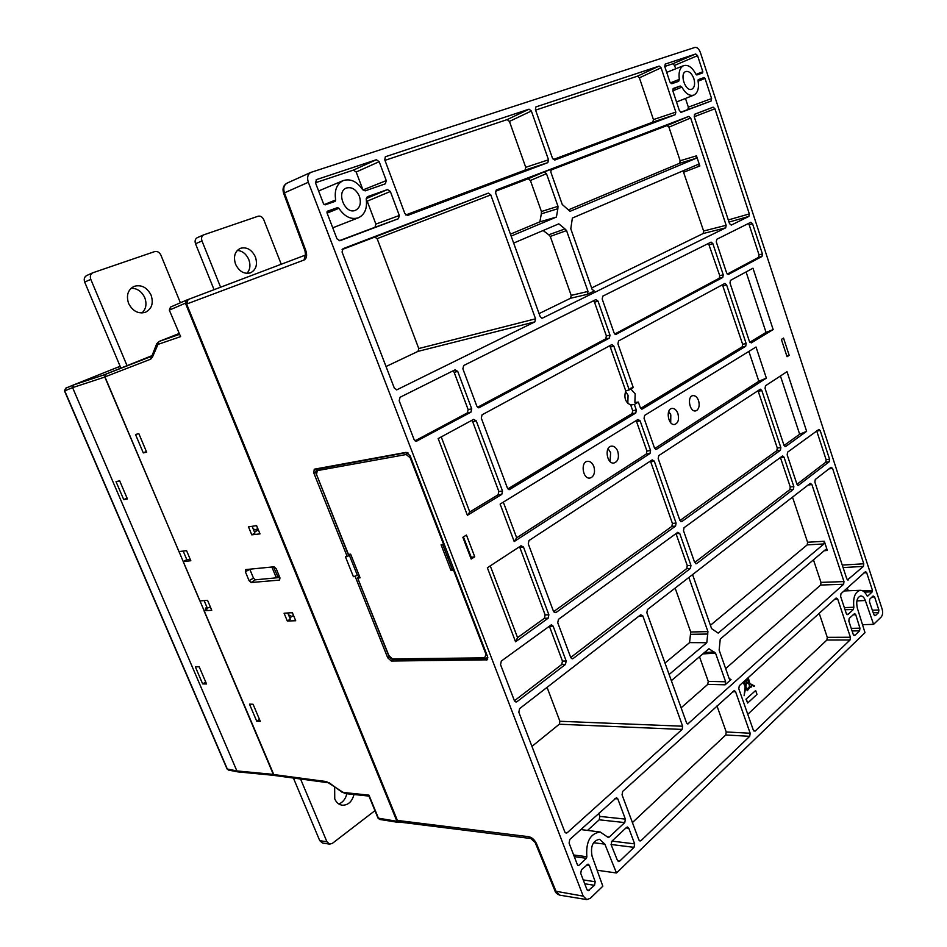 <?xml version="1.0" encoding="UTF-8"?>
<svg xmlns="http://www.w3.org/2000/svg" width="947" height="947" viewBox="0 0 947 947"><rect width="100%" height="100%" fill="white"/><g stroke="black" fill="none" stroke-linecap="round" stroke-linejoin="round"><path stroke-width="1.42" d="M273.505 566.851L278.24 577.646M354 794.509C352.035 801.695 348.129 805.258 342.281 805.222C338.908 804.713 336.386 802.594 334.741 798.889L334.658 787.075M374.953 810.656L332.397 843.351L329.674 844.132L326.916 841.753L300.566 779.002M338.825 803.979C342.921 802.346 345.584 798.937 346.827 793.752M329.674 844.132L322.513 843.031L319.755 840.676L293.404 778.043M143.305 452.926L135.516 434.495L138.83 433.643L146.643 452.145L143.305 452.926L146.359 451.47M180.605 336.623L169.3 310.107L180.605 336.623L157.983 344.4L152.36 357.315L150.668 359.185L104.963 376.882L178.959 551.592L186.559 550.645L190.821 560.731L183.197 561.595L199.853 600.919L207.559 600.362L211.761 610.294L204.031 610.779L273.375 774.492L326.478 781.595L344.933 793.55L343.643 792.485L368.963 795.149L378.504 818.374L379.676 819.439L378.007 818.101L396.935 821.298L398.142 822.375L399.279 822.055L397.385 820.422L528.793 836.71C532.072 837.468 534.653 839.823 536.547 843.753L556.185 891.754L559.772 895.164C556.978 894.004 555.404 892.654 555.06 891.103L583.222 896.146L586.785 899.603L590.312 898.312L602.825 886.214L592.053 856.088C590.324 846.31 592.822 840.699 599.569 839.267L604.849 844.12L616.497 872.992L597.119 870.246M210.364 606.991L205.653 608.732M205.759 608.968L207.31 608.909L204.031 610.779M256.708 721.212L260.307 721.377L253.074 704.248L249.487 704.13L256.708 721.212L259.454 719.353M251.121 582.523L279.531 580.085L279.981 577.895L276.228 568.745L274.074 566.791L245.746 569.585L245.356 571.728L249.049 580.618L251.121 582.523L255.299 579.813L253.5 578.167L249.783 569.194M279.815 577.504L255.299 579.813M186.228 300.246L170.519 307.065L169.655 309.977L185.399 303.17L396.935 821.298M287.308 621.007L295.701 620.735L292.386 612.662L284.1 613.23L287.308 621.007L290.315 619.113L287.793 612.981M251.784 534.842L259.999 533.883L256.601 525.609L248.493 526.863L251.784 534.842L254.897 533.078L252.103 526.307M179.243 334.315L163.346 339.843L178.971 333.652M327.698 782.66L274.583 775.51L273.375 774.492M185.399 303.17L186.31 300.211L188.027 299.56M292.244 612.673L293.558 615.526M293.416 615.526L289.782 617.823M256.471 525.632L258.401 529.977M258.259 529.989L254.494 532.107M152.041 355.646L105.804 374.16L107.698 373.414L105.91 374.136L104.963 376.882M369.141 796.119L368.963 795.149M190.217 559.286L186.737 559.701L183.197 561.595M235.566 264.213C233.222 256.696 234.785 251.405 240.289 248.351C246.705 246.682 251.748 249.546 255.406 256.945C257.762 264.544 256.116 269.848 250.482 272.843C244.172 274.393 239.212 271.517 235.566 264.213M220.604 287.213L201.983 240.964C201.06 238.088 201.652 236.052 203.759 234.832L258.14 216.224C260.52 215.738 262.378 216.875 263.728 219.645L281.247 264.249M246.895 273.399C250.115 269.729 250.754 265.124 248.801 259.561C246.279 253.95 242.456 250.896 237.306 250.399M197.568 237.555L197.307 237.65C195.2 238.869 194.609 240.905 195.52 243.758L214.069 289.687M128.603 303.442C126.034 295.488 127.845 289.806 134.036 286.385C141.34 284.396 147.034 287.32 151.106 295.192C153.686 303.253 151.78 308.959 145.388 312.297C138.238 314.12 132.651 311.161 128.603 303.442M127.052 365.696L90.794 279.353C89.787 276.335 90.462 274.133 92.83 272.772L154.645 251.606C157.332 251.038 159.416 252.21 160.907 255.145L180.392 302.78M142.003 312.972C146.075 309.018 146.998 303.928 144.773 297.713C141.801 291.451 137.256 288.29 131.148 288.219M87.065 275.376L86.71 275.518C84.354 276.879 83.679 279.057 84.674 282.064L120.896 368.111M123.737 499.625L116.019 481.609L119.677 480.839L127.407 498.939L123.737 499.625L127.028 498.051M202.658 683.923L206.541 683.971L199.201 666.806L195.342 666.83L202.658 683.923L205.724 682.053M120.115 366.276L73.511 384.967L72.588 387.619L73.511 384.967L120.115 366.276M105.567 374.325L120.103 368.419M120.186 366.442L118.103 367.282L120.245 366.572M105.212 374.657L104.809 377.06L274.109 775.344M206.032 609.631L205.44 608.223L206.979 607.347L204.126 600.611M186.831 559.689L183.185 551.071M182.842 551.107L181.351 551.296M238.147 771.912L236.892 770.929L72.588 387.619L64.716 390.851L227.339 769.118L228.44 770.077L238.005 771.9L274.168 775.38M73.026 385.263L65.639 388.234L64.503 390.91L227.055 768.964L236.892 770.929L238.017 771.9M257.702 528.639L255.43 529.87L253.251 528.9L252.186 526.295M273.103 774.374L236.892 770.929L72.588 387.619L104.809 377.06M288.539 614.804L291.842 616.521M292.576 613.467L291.593 612.721M862.504 624.677L873.596 624.357L881.172 617.03C882.711 615.124 883.03 612.508 882.154 609.158L700.354 52.452C698.933 48.806 697.11 47.137 694.873 47.445L310.888 172.378C307.728 174.284 306.875 177.574 308.331 182.262L284.431 192.868L305.869 250.706C307.302 255.43 306.698 258.531 304.046 260.023L186.618 304.034L188.098 299.524L305.301 255.134L304.046 260.023M407.494 215.478L404.866 213.584L384.778 159.83L385.311 156.835M753.741 730.918L755.185 731.06L753.35 730.208L738.802 688.765L739.287 685.735L836.094 598.019L837.669 598.954L834.733 599.238M862.8 590.904L872.495 590.478L866.683 572.71L865.582 571.586L840.983 593.698L840.616 596.397L846.346 613.656L847.908 614.567L853.377 609.466L845.044 609.738M624.76 822.576L609.229 837.065L608.175 837.444L600.244 832.022C590.23 833.431 585.767 841.682 586.856 856.763L586.442 858.313L578.724 865.511L577.54 865.12L569.088 843.126L569.786 839.492L616.497 797.658L617.799 798.866L625.375 819.108L624.76 822.576L599.191 819.806L587.554 830.412M599.191 819.806L599.83 816.409L598.658 813.331M872.495 590.478L872.329 591.78L864.457 592.124M339.062 240.787L374.988 227.268L375.876 224.096L399.326 215.49L398.45 218.71L374.988 227.268M326.904 211.986L337.558 207.63L327.508 211.181L327.011 212.874L336.978 238.833L339.973 240.716L398.45 218.71M568.863 209.678L679.65 163.263L680.147 160.765L696.471 155.841L695.986 158.35L570.023 211.335L562.246 204.493L550.799 171.987L551.391 169.193M541.424 211.524L557.984 206.316L557.866 208.707L541.329 213.844L541.424 211.524L530.403 180.475L528.13 178.794L495.411 191.318M528.13 178.794L544.194 171.94L546.478 173.656L530.403 180.475M310.888 172.378L287.048 183.138C283.378 185.292 282.23 188.654 283.603 193.224L284.431 192.868C283.035 188.264 283.911 185.02 287.059 183.138L287.545 182.949M675.684 68.811L674.56 65.414L672.737 63.792L695.737 53.991L665.232 64.088L664.77 66.574L669.908 82.046L671.814 83.715L678.679 81.324L679.319 79.382C678.395 72.197 679.851 67.616 683.675 65.627L666.7 72.374M859.947 628.181L859.592 630.82L854.821 635.401L853.271 634.514L848.832 621.125L849.187 618.415L854.632 613.526L855.733 614.698L859.947 628.181L851.235 628.37M474.743 556.777L466.457 535.055L462.858 537.292L471.18 559.061L474.743 556.777L470.552 557.428M639.059 840.249L641.048 840.628L639.994 840.995L638.87 839.847L622.049 794.829L622.676 791.396L734.304 690.529L735.57 691.712L750.178 733.25L749.704 736.316L725.745 734.979L726.219 731.96L716.986 705.941M557.984 206.316L546.478 173.656M746.307 699.17L747.668 703.041L756.996 694.376L755.659 690.541L745.964 699.17L755.659 690.541M867.251 596.113L867.026 595.805C865.179 592.171 862.954 590.336 860.35 590.312L844.002 590.952M844.333 607.595L853.851 607.264L853.377 609.466M611.951 841.102L634.656 843.884L628.784 828.199L625.991 827.938M617.645 860.835L619.681 861.131L634.04 847.352L611.052 844.487M628.784 828.199L627.541 827.015L626.559 827.394L611.798 841.256L611.17 844.831L617.444 860.432L618.604 861.533L619.681 861.131M867.712 596.089L872.329 591.78M847.293 587.98L848.228 590.786M873.596 624.357L865.333 600.528C864.209 597.521 862.681 595.983 860.764 595.923C857.094 597.273 855.946 601.309 857.307 608.033L865.002 632.667L616.497 872.992M353.42 576.711L357.362 575.291L353.42 576.711L345.43 556.753L347.229 556.564L313.777 472.932L314.25 469.215L406.05 452.37L410.063 455.625L487.539 656.579L487.16 659.834L391.3 661.03L387.714 657.81L355.22 576.569M632.418 822.576L725.745 734.979M564.992 228.914L566.543 230.583L550.266 236.43L548.775 234.797L564.992 228.914L558.801 223.835L513.653 243.083M789.194 355.35L783.536 338.079L781.382 339.417L787.064 356.723L789.194 355.35L786.768 355.8M698.022 80.045L704.095 77.571L704.994 78.376L711.599 98.571L711.126 101.021L681.272 112.267L679.39 110.633L672.867 90.948L673.305 88.462M680.715 112.255L687.877 109.568L688.351 107.141L685.474 98.441M695.737 53.991L697.56 55.648L702.828 71.747L702.591 72.966L696.814 74.979L695.986 74.375C692.328 67.379 688.22 64.467 683.675 65.627M405.766 214.933L525.04 170.117L525.727 167.311L509.427 121.405L507.107 119.63L384.979 160.351M507.107 119.63L529.03 109.189L531.362 111.012L509.427 121.405M554.682 160.067L552.503 158.303L535.422 109.651L535.86 106.952M672.82 89.042L680.23 86.011L673.376 88.438M680.23 86.011L681.887 87.136C685.569 93.635 689.546 96.286 693.831 95.102C697.809 92.948 699.217 88.118 698.034 80.613L698.306 79.619M553.237 159.534L652.897 122.092L653.43 119.582L639.403 77.82L637.473 76.162L535.588 110.136M653.43 119.582L675.827 112.113L675.318 114.646L652.897 122.092M525.727 167.311L548.514 159.794L547.84 162.647L525.04 170.117M353.361 170.117L376.35 159.735L379.179 161.688L356.179 172.023L353.361 170.117L315.446 182.747M376.35 159.735L316.18 179.705M554.764 160.031L675.318 114.646M407.624 215.431L547.84 162.647M548.514 159.794L531.362 111.012M698.01 164.447L572.379 218.035L570.792 228.795L592.135 289.439L594.302 290.942L587.377 294.339L570.567 298.246L571.195 295.381L550.266 236.43M691.736 89.231L691.819 89.207C694.625 87.526 695.299 83.987 693.855 78.601C691.724 73.227 689.025 70.871 685.735 71.546C679.248 73.677 685.498 92.001 691.736 89.231M359.363 196.218C361.411 203.013 360.12 207.713 355.504 210.293L355.279 210.376C345.016 214.768 335.759 191.874 346.306 188.062C351.775 186.642 356.131 189.364 359.363 196.218M672.737 63.792L664.735 66.456M704.095 77.571L698.33 79.607M324.099 204.647L335.676 199.995L335.131 201.356L325.081 204.872L323.566 203.901L315.505 182.901L316.511 179.551M356.179 172.023L362.961 189.921L386.269 180.605L385.37 183.813L365.163 190.868L362.583 189.601C356.901 181.374 350.426 178.367 343.157 180.605L318.606 190.974M853.851 607.264C852.904 597.415 855.07 591.757 860.35 590.312M747.668 678.135L749.006 683.059M747.941 677.886L749.42 683.284L746.638 681.804L747.136 678.62M745.869 686.717L746.544 682.361L749.539 683.935L749.622 687.037L747.029 689.416L745.869 686.717M743.442 681.97L745.49 686.764L744.093 695.69L745.763 687.392L747.313 690.742L749.906 687.404C751.184 687.747 751.622 686.895 751.243 684.835L754.546 686.007L749.846 683.509L748.237 677.614M744.306 681.177L746.212 682.183L745.597 686.09L743.715 681.722M746.698 679.011L746.295 681.627L744.733 680.798M750.687 686.693C750.048 684.87 750.048 684.87 750.687 686.693M637.473 76.162L659.159 66.089L661.089 67.793L639.403 77.82M671.352 680.668L708.924 648.719L715.553 653.181L725.627 681.781L725.142 684.811L731.048 679.532L729.178 678.62L719.14 650.104L720.253 639.083L825.737 549.402L827.323 550.396L824.292 541.27L823.914 543.933L718.157 633.129L711.576 628.595L692.565 574.592M710.416 625.304L807.199 544.88L807.578 542.252L792.509 497.139M664.995 663.042L689.582 642.622L706.793 642.705L669.127 674.489M688.86 577.469L707.942 631.625L706.793 642.705M689.582 642.622L690.718 631.992L675.14 588.099M728.302 219.941L749.326 213.915L714.926 108.751L694.222 116.718L729.521 223.634L731.297 225.078L748.888 216.413L729.012 222.083M559.902 721.271L682.657 726.219L642.812 615.87L640.693 614.792L519.583 708.652L518.826 712.227L564.803 831.916L566.093 833.135L567.217 832.744L682.112 729.427L559.31 724.218L559.902 721.271L547.058 687.356M186.618 304.034L397.385 820.422M694.435 114.386L713.138 107.165L694.707 114.208L694.21 116.706M847.494 579.943L863.415 566.389L843.09 567.584M842.262 565.075L863.759 563.785L832.567 468.398L828.956 468.895M471.133 557.049L463.438 536.925M449.198 557.108L447.647 557.25M488.309 193.129L490.795 194.893L377.143 238.644L374.728 237.081L488.309 193.129L343.039 248.67L342.068 252.056L394.319 388.092L396.805 389.821L534.842 321.873L418.029 351.361L418.763 348.543L535.54 318.808L534.842 321.873M510.445 234.158L539.861 221.835L541.329 213.844M511.143 236.099L556.41 217.064L539.861 221.835M680.147 160.765L668.925 127.147L667.055 125.572L688.812 116.398L496.252 190.016M544.194 171.94L551.462 169.158M667.055 125.572L550.681 170.152M703.621 231.021L726.148 225.291L725.686 227.836L703.148 233.542L703.621 231.021L683.071 170.815M703.148 233.542L591.615 287.971M571.195 295.381L588.004 291.451L566.543 230.583M357.362 575.291L349.372 555.309L347.229 556.564M829.56 459.224L820.22 430.66L818.93 429.405L787.584 452.181L787.17 454.844L796.948 484.213L798.214 485.468L829.193 461.805L825.748 462.231L826.115 459.662L829.56 459.224L829.193 461.805M713.138 107.165L714.926 108.751M863.759 563.785L863.415 566.389M704.426 652.542L714.109 651.986M696.755 410.442L695.583 410.903C689.605 412.265 686.788 396.426 692.861 395.633C695.276 395.42 697.17 397.077 698.543 400.581C699.774 405.079 699.182 408.37 696.755 410.442M668.333 412.75L670.251 413.567M749.326 213.915L748.888 216.413M848.394 579.907L846.843 578.948L814.882 482.141L815.26 479.502L830.993 467.309L832.567 468.398M820.22 430.66L816.693 430.944M588.004 291.451L587.377 294.339M541.909 318.228L540.133 316.558L495.601 192.963L496.335 189.968M725.662 668.618L820.611 585.045L820.99 582.393L843.99 581.588L843.623 584.263L687.747 724.017L686.539 722.821L646.86 612.721L647.44 609.56L810.253 483.396L811.875 484.473L808.004 485.124M571.372 658.485L573.089 658.579L572.225 658.863L570.733 657.514L557.747 622.747L558.446 619.362L677.732 532.332L679.733 533.481L675.98 533.611M686.741 568.591L687.273 565.596L690.955 565.418L690.434 568.425L686.741 568.591L570.721 657.467M695.465 563.666L696.649 563.643L694.696 562.554L683.509 530.711L684.042 527.728L782.648 455.874L784.021 457.152L793.846 486.592L793.432 489.279L789.857 489.611L790.26 486.924L780.387 457.437M477.56 407.281L605.76 338.825L606.376 335.913L609.986 335.179L609.383 338.103L478.933 407.79L476.815 406.145L462.87 368.809L463.675 365.53L595.841 299.607L598.007 301.122L594.515 302.235L593.438 300.803M616.237 334.433L614.106 332.989L602.185 299.027L602.801 296.139L711.102 242.112L712.842 243.604L723.248 274.831L722.774 277.447L615.633 334.551M614.733 334.042L719.247 278.24L719.72 275.624L708.486 243.415M727.26 274.074L758.594 257.347L759.021 254.838L762.43 253.962L761.992 256.471L728.456 274.405L726.657 273.02L716.287 241.876L716.772 239.283L750.817 222.296L752.534 223.717L749.16 224.735L748.39 223.516M872.365 610.211L878.875 609.998L874.59 596.894L873.098 595.983L869.772 599.108L869.453 601.795L873.939 614.781L875.419 615.633L878.544 612.626L873.252 612.792M581.422 869.748L588.063 864.126L589.342 865.369L595.201 881.74L594.515 885.303L588.134 890.713L586.951 889.564L580.736 873.383L581.422 869.748M784.921 446.534L785.679 446.475L783.998 445.327L765.058 388.4L765.496 385.76L787.016 371.674L806.631 431.323L799.659 434.235L784.057 445.481M680.786 521.584L681.876 521.537L679.887 520.377L658.189 458.573L658.745 455.614L760.334 389.193L761.814 390.531L780.837 447.6L780.423 450.275L776.848 450.677L777.274 448.014L758.014 390.649M640.681 408.382L742.164 346.862L742.626 344.235L722.431 284.739M507.864 488.877L632.111 413.579L632.691 410.631L636.337 410.087L635.757 413.034L509.332 489.658L507.438 488.107L481.289 418.101L482.07 414.81L611.892 344.578L613.834 346.105L610.318 347.111L625.742 390.886L629.234 389.904L633.259 387.548L617.929 343.868L618.533 340.967L724.928 283.402L726.586 284.846L746.165 343.595L745.715 346.235L642.397 408.997L640.326 407.672L638.361 402.096L634.881 402.463L635.177 393.822L630.371 388.507M773.154 329.568L751.231 342.885L749.479 341.595L729.983 282.999L730.445 280.395L752.972 268.202L773.154 329.568L766.04 332.397L746.082 271.931M655.608 449.387L656.531 449.292L654.495 448.026L644.067 418.325L644.635 415.39L756.026 347.016L766.36 378.125L758.831 381.262L748.876 351.408M646.351 453.968L646.919 451.009L650.565 450.559L649.997 453.53L646.351 453.968L516.671 537.789L514.197 541.53L500.134 504.088L638.006 419.462L640.089 420.776L636.55 421.593L636.029 420.669M671.873 526.378L672.406 523.395L676.087 523.111L675.542 526.106L671.873 526.378L553.604 611.644M554.315 612.567L555.913 612.602L553.533 611.454L528.272 543.874L529.006 540.524L652.234 459.875L654.282 461.13L650.731 461.852L650.352 461.106M610.318 347.111L609.477 345.856M544.418 618.273L545.129 614.887L548.869 614.816L548.159 618.202L544.418 618.273L517.559 637.639L515.547 641.794L487.362 567.774L521.016 545.756L523.478 547.011L519.891 547.591L519.441 546.786M441.243 436.898L469.783 511.96L498.086 494.808L498.844 491.469L502.537 491.079L501.768 494.417L467.392 515.31L438.177 438.568L473.642 419.367L476.234 420.847L472.707 421.758L471.701 420.421M503.307 502.147L516.671 537.789M682.657 726.219L682.112 729.427M377.143 238.644L418.763 348.543M535.54 318.808L490.795 194.893M681.13 707.811L707.764 684.373L708.261 681.378L699.502 656.733M556.41 217.064L557.866 208.707M698.034 164.435L699.833 165.985L683.947 172.129M696.471 155.841L699.833 165.985M515.038 701.644L516.932 701.727L515.973 702.047L514.399 700.673L500.537 664.616L501.318 661.053L551.414 624.748L553.119 626.133L549.438 626.381L562.459 661.077L566.176 661.006L553.119 626.133M747.585 702.792L745.964 699.17M747.763 714.298L826.909 640.03L827.276 637.343L819.202 613.313M744.117 695.702L745.147 686.753L743.194 682.195M754.143 686.374L751.326 685.06M747.207 690.517L745.668 687.984M337.558 207.63L338.908 208.304L327.106 213.122M338.908 208.304C344.661 216.827 351.195 219.976 358.534 217.727C364.796 214.543 367.365 208.399 366.24 199.284L367.27 196.751L387.524 189.578L390.342 191.472L367.211 201.19L366.335 199.876M358.534 217.727L332.752 227.825M367.211 201.19L375.876 224.096M591.591 477.43L589.922 478.046C582.784 479.383 580.239 462.065 587.46 461.319C590.218 461.13 592.349 462.846 593.84 466.492C595.225 471.369 594.479 475.015 591.591 477.43M469.783 511.96L467.392 515.31M490.274 565.868L517.559 637.639M780.435 375.983L799.659 434.235M688.812 116.398L690.671 117.996L668.925 127.147M608.081 448.736L610.626 452.63L610.069 461.544M617.787 451.411C616.237 447.611 614.047 445.859 611.241 446.155C604.257 447.162 606.897 464.196 613.857 463.059C618.012 461.627 619.314 457.744 617.787 451.411M668.748 411.424L670.807 414.893L670.701 422.705M677.898 413.567C679.33 419.474 678.218 423.12 674.56 424.481C668.262 425.677 665.457 409.435 671.79 408.441C674.394 408.145 676.43 409.85 677.898 413.567M418.029 351.361L386.033 366.513M342.092 249.57L374.728 237.081M559.31 724.218L531.954 746.39M399.326 215.49L390.342 191.472M386.269 180.605L379.179 161.688M335.676 199.995C334.184 190.418 336.682 183.955 343.157 180.605M529.03 109.189L385.678 156.646M675.827 112.113L661.089 67.793M659.159 66.089L536.109 106.845M641.048 840.628L749.704 736.316M755.185 731.06L850.051 639.983L826.909 640.03M746.923 689.179L749.278 687.037L749.361 684.432L746.52 682.527M519.891 547.591L545.129 614.887M472.707 421.758L498.844 491.469M515.547 641.794L548.159 618.202M749.787 342.246L766.04 332.397M785.679 446.475L806.631 431.323M816.799 431.216L826.115 459.662M825.748 462.231L796.972 484.284M516.932 701.727L565.477 664.415L561.76 664.486L514.422 700.756M561.76 664.486L562.459 661.077M749.16 224.735L759.021 254.838M415.011 440.84L467.345 412.892L468.138 409.589L471.736 408.844L457.721 371.39L454.158 372.325L468.138 409.589M454.158 372.325L453.009 370.857M762.43 253.962L752.534 223.717M625.742 390.886C623.753 397.74 625.411 402.428 630.702 404.973L632.691 410.631M502.537 491.079L476.234 420.847M629.234 389.904L613.834 346.105M776.848 450.677L679.946 520.554M789.857 489.611L694.672 562.518M650.731 461.852L672.406 523.395M676.146 534.013L687.273 565.596M548.869 614.816L523.478 547.011M690.955 565.418L679.733 533.481M758.831 381.262L654.732 448.547M636.55 421.593L646.919 451.009M594.515 302.235L606.376 335.913M573.089 658.579L690.434 568.425M696.649 563.643L793.432 489.279M457.721 371.39L455.081 369.827L400.072 397.267L399.172 400.711L414.088 439.562L416.408 441.243L470.943 412.158L467.345 412.892M548.775 234.797L543.128 230.512M820.99 582.393L813.461 559.855M843.99 581.588L811.875 484.473M707.883 634.028L690.683 634.312M656.531 449.292L766.36 378.125M514.197 541.53L649.997 453.53M681.876 521.537L780.423 450.275M555.913 612.602L675.542 526.106M726.148 225.291L690.671 117.996M583.222 896.146L308.331 182.262M625.517 391.324L628.062 395.278L627.825 403.469M636.337 410.087L634.36 404.487L638.361 402.096M634.36 404.487L630.702 404.973M633.259 387.548L630.749 388.211M566.176 661.006L565.477 664.415M471.736 408.844L470.943 412.158M570.567 298.246L539.068 313.611M542.477 318.109L725.686 227.836M609.986 335.179L598.007 301.122M676.087 523.111L654.282 461.13M650.565 450.559L640.089 420.776M827.276 637.343L850.406 637.26L837.669 598.954M850.406 637.26L850.051 639.983M878.875 609.998L878.544 612.626M634.656 843.884L634.04 847.352M359.138 575.445L357.587 577.883L388.921 655.667L392.508 658.899L484.675 657.845L485.977 654.294L453.542 570.201L450.973 570.414L441.101 544.833L443.658 544.572L410.193 457.78L406.18 454.524L317.316 470.623L316.499 474.447L348.449 554.386L350.639 554.161L360.097 577.836L357.895 578.025M348.733 554.362L350.639 554.161M453.554 568.413L450.973 570.414M452.11 568.839L442.782 544.667L443.658 544.572M441.101 544.833L442.782 544.667M453.542 570.201L454.158 569.987M279.696 577.208L279.069 577.563M279.176 575.918L276.133 577.374L271.872 567.016M326.916 841.753L319.755 840.676M157.06 345.383L156.693 343.797L158.871 341.524L178.936 333.593L158.942 341.5L179.291 334.445M158.871 341.524L157.983 344.4M253.5 578.167L249.049 580.618M249.83 569.313L245.356 571.728M105.91 374.136L151.603 356.309L150.668 359.185M156.693 343.797L152.005 355.741L152.36 357.315M326.478 781.595L329.627 783.548M329.319 782.849L342.423 792.521M342.127 791.834L343.643 792.485M201.983 240.964L195.52 243.758M90.794 279.353L84.674 282.064M65.568 390.495L64.503 390.91L65.615 388.234L73.511 384.967L105.448 374.408M65.556 390.448L72.126 387.808M846.938 614.591L847.908 614.567M859.592 630.82L852.099 630.974M855.733 614.698L853.022 614.828M735.57 691.712L732.54 691.843M726.219 731.96L750.178 733.25M853.815 635.413L854.821 635.401M607.216 836.805L609.229 837.065M599.83 816.409L625.375 819.108M617.799 798.866L614.852 798.652M856.893 600.895L865.333 600.528M711.126 101.021L687.877 109.568M688.351 107.141L711.599 98.571M697.56 55.648L674.56 65.414M681.887 87.136L672.82 90.829M695.998 74.399L702.828 71.747M704.994 78.376L698.14 81.182M670.322 82.898L679.319 79.382M399.255 822.043L530.734 838.497L528.793 836.71M530.734 838.497L536.547 843.753M305.526 255.051L305.017 250.967L305.869 250.706M866.683 572.71L863.913 572.911M823.914 543.933L807.199 544.88M690.718 631.992L707.942 631.625M695.986 158.35L679.65 163.263M486.237 660.118L487.741 658.994M315.777 471.926L313.777 472.932M387.714 657.81L389.253 656.768M593.52 842.735L604.849 844.12M715.553 653.181L702.816 653.904M586.442 858.313L574.273 856.633M577.646 865.345L578.724 865.511M573.633 854.963L586.856 856.763M642.812 615.87L639.036 616.071M784.021 457.152L780.541 457.803M790.26 486.924L793.846 486.592M797.812 485.385L798.605 485.314M609.383 338.103L605.76 338.825M712.842 243.604L709.41 244.752M722.774 277.447L719.247 278.24M719.72 275.624L723.248 274.831M761.992 256.471L758.594 257.347M874.483 615.645L875.419 615.633M874.59 596.894L871.974 597.048M589.342 865.369L586.453 865.025M583.245 879.917L595.201 881.74M587.116 889.908L589.306 890.298M594.515 885.303L584.737 883.788M745.715 346.235L742.164 346.862M742.626 344.235L746.165 343.595M726.586 284.846L723.141 285.899M761.814 390.531L758.346 391.336M777.274 448.014L780.837 447.6M641.581 409.104L642.397 408.997M635.757 413.034L632.111 413.579M508.705 489.552L509.936 489.457M501.768 494.417L498.086 494.808M393.455 659.55L391.3 661.03M708.261 681.378L725.627 681.781M843.623 584.263L820.611 585.045M729.663 679.449L731.048 679.532M725.142 684.811L707.764 684.373M686.954 723.567L688.552 723.721M366.205 198.586L387.524 189.578M807.578 542.252L824.292 541.27M827.323 550.396L824.079 550.811M396.426 389.856L397.172 389.702M478.46 407.778L479.395 407.636M415.911 441.243L416.893 441.077M565.087 832.46L567.217 832.744M317.316 470.623L317.766 469.014L319.163 468.268M316.499 474.447L316.239 474.435C315.517 471.819 315.872 470.067 317.281 469.179L407.174 452.488M393.774 659.42L392.508 658.899M487.776 657.36L485.527 658.556L484.675 657.845M406.18 454.524L406.618 452.796L408.039 452.938M410.193 457.78L410.832 457.614M486.616 654.188L485.977 654.294M348.236 554.504L316.416 474.258M186.299 300.211L170.519 307.065L169.3 310.107M378.007 818.101L368.892 795.918M368.963 796.096L344.933 793.55M398.131 822.375L379.676 819.439M203.759 234.832L197.307 237.65M92.83 272.772L86.71 275.518M227.055 768.964L228.499 770.089M586.785 899.603L559.772 895.164M305.301 255.134L188.086 299.536M535.446 843.173L555.06 891.103M283.603 193.224L305.017 250.967M693.831 95.102L676.537 102.004M714.156 651.974L710.037 652.223M600.244 832.022L580.76 829.548M487.823 657.585L485.527 658.556L393.348 659.55C391.644 659.538 390.081 658.212 388.637 655.573L357.552 577.8M318.902 468.315L317.269 469.179"/></g></svg>
